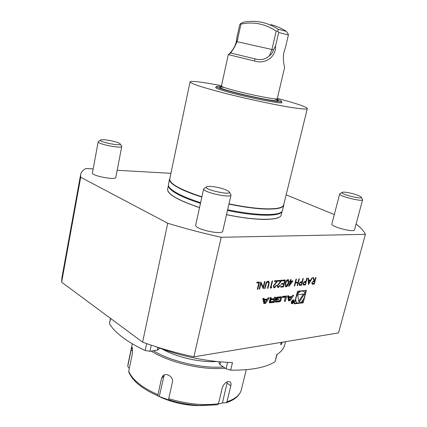 <?xml version="1.0" encoding="UTF-8"?>
<svg xmlns="http://www.w3.org/2000/svg" width="427" height="427" viewBox="0 0 427 427"><rect width="100%" height="100%" fill="white"/><g stroke="black" fill="none" stroke-linecap="round" stroke-linejoin="round"><path stroke-width="0.64" d="M308.507 284.649L308.027 278.116L308.486 278.078L308.62 280.181L310.733 280.005L311.998 277.796L312.452 277.758L308.443 284.617M303.303 278.5L301.558 285.273L299.412 285.295L299.081 283.715L300.48 281.911L302.065 281.665L302.871 278.532L303.303 278.5M292.938 280.891L288.78 286.597L289.986 281.825L289.421 281.873L289.597 281.163L290.168 281.121L290.573 279.525L291.011 279.488L290.611 281.083L292.938 280.891M285.289 279.952L283.539 286.896L280.704 287.152L280.886 286.437L283.266 286.223L283.806 284.088L281.42 284.297L281.601 283.581L283.987 283.379L284.66 280.699L282.274 280.897L282.455 280.181L285.289 279.952M274.641 287.168L276.232 285.444L276.691 285.407L274.438 287.889L273.83 287.782L273.408 285.941L276.824 281.34L274.438 281.537L274.614 280.811L278.1 280.528L273.883 285.844L274.209 287.083L274.641 287.168M269.005 284.019L267.948 288.3L267.478 288.342L268.738 283.149L268.364 282.007L267.862 281.895L266.432 283.186L265.06 288.556L264.585 288.599L265.642 284.302C265.968 282.589 266.763 281.542 268.017 281.163L268.738 281.302L269.282 282.53L267.948 288.3M259.525 282.028L257.775 289.212L257.294 289.255L258.863 282.807L256.798 282.973L256.974 282.231L259.525 282.028M288.727 295.788L287.584 295.906L288.54 300.859L290.114 300.688L293.685 295.276L292.559 295.393L291.833 296.493L288.919 296.797L288.727 295.788M293.285 299.791C291.406 300.843 290.883 302.156 291.71 303.73C293.851 303.298 294.555 302.022 293.813 299.898L293.285 299.791M285.401 297.155L284.35 301.323L285.439 301.2L286.757 295.991L282.642 296.413L282.375 297.47L285.401 297.155L284.654 296.749L282.503 296.973M275.602 302.108L280.059 301.622L280.891 300.56L281.623 297.667L281.414 296.77L276.835 297.187L275.991 298.254L275.564 299.973L278.409 299.669L278.601 298.916L276.867 299.097L276.974 298.67L277.619 297.966L280.075 297.71L280.384 298.313L279.925 300.144L279.285 300.848L276.829 301.115L276.488 300.704L275.351 300.827L275.383 301.985M269.49 302.775L274.23 302.433L275.554 297.144L274.433 297.256L274.065 298.719L271.428 298.996L271.102 298.388L271.305 297.582L270.168 297.694L270.184 299.407L271.028 299.541L269.357 300.976L269.261 302.652M263.891 303.565L265.573 303.383L269.304 297.784L268.097 297.907L267.339 299.049L264.228 299.37L264.003 298.329L262.781 298.457L263.891 303.565M365.416 234.338L221.223 237.289L193.89 356.817L338.488 332.927L365.416 234.338C363.953 231.108 360.842 227.676 356.07 224.052M297.523 291.225L294.283 303.859L303.17 302.839L306.41 290.36L297.523 291.225M264.51 281.628L264.986 281.585L263.235 288.721L261.004 283.405L259.627 289.047L259.146 289.09L260.897 281.916L263.133 287.232L264.51 281.628M271.785 287.248L271.305 287.995L270.35 288.081L272.1 281.014L272.565 280.977L270.99 287.318L271.785 287.248M278.564 286.816L280.144 285.103L280.598 285.065L278.361 287.536L277.763 287.43L277.347 285.594L280.736 281.019L278.377 281.212L278.553 280.491L282.001 280.213L277.817 285.498L278.137 286.736L278.564 286.816M287.947 279.562L288.46 279.664L288.684 283.058C288.332 285.001 287.472 286.261 286.106 286.837L285.572 286.731L285.311 283.347C285.684 281.382 286.565 280.123 287.947 279.562M299.375 278.815L297.63 285.631L297.197 285.668L297.913 282.871L295.436 283.085L294.715 285.893L294.283 285.93L296.028 279.082L296.466 279.05L295.612 282.386L298.094 282.172L298.943 278.847L299.375 278.815M307.184 278.185L305.438 284.926L303.319 284.942L302.999 283.373L304.387 281.58L305.956 281.334L306.762 278.217L307.184 278.185M316.001 277.475L314.261 284.131L312.164 284.158L311.833 282.61L313.941 280.656L313.05 277.71L313.562 277.673L314.453 280.614L314.79 280.587L315.59 277.507L316.001 277.475M170.939 173.319L117.179 170.282M93.161 168.927L85.832 168.51C82.843 170.165 81.109 172.188 80.634 174.579L80.692 177.258L167.72 223.23L142.602 342.166C158.828 348.032 175.924 352.921 193.89 356.817M80.634 174.579L61.856 277.977L61.621 282.178L80.692 177.258M61.621 282.178L142.602 342.166M167.72 223.23C184.747 228.482 202.579 233.169 221.223 237.289M334.298 214.562L286.143 194.84M339.716 193.874L331.848 223.929C330.45 226.604 354.33 232.875 354.506 229.859L362.624 199.708C362.608 202.168 338.456 196.004 339.716 193.874L342.176 192.358M98.199 141.716L92.429 172.898C91.261 175.785 115.914 180.498 115.808 177.386L121.77 146.408C121.994 148.948 97.132 144.016 98.199 141.716L100.596 140.024M203.663 188.846L195.705 225.04C194.018 229.064 222.574 235.458 222.761 231.098L231.023 194.99C231.023 198.555 202.147 192.07 203.663 188.846L206.604 186.823M281.329 214.445C281.212 217.669 275.687 219.329 264.761 219.425C254.268 219.355 241.522 217.781 226.513 214.696M199.537 207.618C176.917 199.932 166.322 193.607 167.736 188.638M155.161 346.457C180.584 356.267 206.353 361.642 232.475 362.587L230.644 370.161L226.027 368.757L219.958 364.567L218.96 363.041L219.259 361.781M277.112 354.394L275.004 361.738C265.882 367.567 251.092 370.374 230.644 370.161M275.004 361.738L276.835 354.57C281.131 351.816 283.741 348.635 284.654 345.021L285.514 341.68M151.265 345.181L149.962 351.277L145.191 350.524C126.846 341.819 114.954 332.889 109.515 323.73L110.385 318.296M281.201 342.395C280.672 343.927 280.619 344.712 281.046 344.749C280.598 344.717 280.64 343.932 281.174 342.395M159.18 348.005L158.913 349.222L157.312 350.172L157.889 347.519M149.962 351.277L157.312 350.172M281.046 344.749L282.396 342.198M114.26 141.481C117.526 142.362 119.485 143.162 120.142 143.872C122.661 146.781 97.297 141.737 100.66 139.981C103.03 139.362 107.561 139.864 114.26 141.481M120.184 143.931L121.77 146.408M220.839 188.174C225.36 189.433 228.13 190.639 229.16 191.798C232.491 196.084 201.875 189.204 206.711 186.754C209.209 185.969 213.922 186.444 220.839 188.174M229.23 191.904L231.023 194.99M351.96 193.484C357.025 194.824 360.105 196.046 361.183 197.141C363.388 200.071 338.819 193.81 342.235 192.321C343.687 191.883 346.927 192.267 351.96 193.484M361.221 197.199L362.624 199.708M168.387 185.526L167.63 189.14C167.336 194.104 177.979 200.236 199.553 207.533M226.534 214.61C256.211 220.93 280.619 220.631 281.206 214.941L282.087 211.36M281.953 211.6L281.9 211.696C279.738 216.66 255.864 216.473 227.49 210.426M200.471 203.359C192.796 200.898 186.311 198.411 181.016 195.897C172.882 191.947 168.681 188.622 168.409 185.91L168.403 185.804M228.995 203.855C244.02 206.967 256.776 208.627 267.254 208.846C277.459 208.92 282.925 207.618 283.661 204.944L307.339 108.527C306.458 106.809 296.45 103.425 277.32 98.37M221.506 85.688L210.378 83.66C197.6 81.493 190.826 80.9 190.047 81.877L169.738 179.062C169.508 183.727 180.231 189.647 201.912 196.815M228.936 204.101C244.025 207.223 256.83 208.888 267.35 209.102C277.582 209.171 283.069 207.869 283.806 205.179L283.832 204.25M169.882 178.363L169.503 179.212C169.012 181.902 173.245 185.382 182.196 189.647C187.544 192.134 194.098 194.605 201.859 197.06M169.503 179.212L168.366 185.169C168.633 187.875 172.85 191.205 181.016 195.16C186.348 197.69 192.881 200.188 200.626 202.665M227.65 209.721C256.141 215.795 280.107 216.009 282.263 211.045L283.806 205.179M190.047 81.877C190.661 83.612 202.628 87.503 225.947 93.54C248.199 99.187 275.639 104.999 291.662 107.497C301.82 109.061 307.045 109.403 307.339 108.527M269.458 55.761C271.513 54.309 272.864 52.34 273.51 49.842L275.554 46.004C276.173 57.56 264.5 64.477 254.385 60.976L255.01 58.883C260.529 60.485 265.343 59.444 269.458 55.761L271.967 49.495L276.221 31.091C265.007 23.779 253.254 21.451 240.956 24.104L240.305 23.859L239.691 24.707L236.862 37.565L236.457 41.552L234.279 47.568L237.081 41.691L240.956 24.104M275.554 46.004L278.687 32.479L288.401 34.966L288.134 33.93L286.336 31.352C281.35 28.113 276.136 25.876 270.707 24.643M240.305 23.859L242.931 22.343C249.453 20.987 255.96 21.024 262.445 22.466C267.878 23.693 273.088 25.94 278.078 29.201L286.336 31.352M278.687 32.479L277.902 31.299L278.078 29.201M277.902 31.299L276.221 31.091M234.279 47.568L230.729 53.017L255.01 58.883L230.729 53.017L228.301 54.581C227.895 55.211 236.59 48.15 236.862 37.565M288.401 34.966L285.273 48.304C281.292 57.48 284.756 67.546 284.66 67.274L277.235 98.744C278.383 100.452 244.377 93.577 228.707 88.88C223.833 87.439 221.405 86.5 221.421 86.067L220.626 87.103M254.385 60.976L228.306 54.592M277.219 99.384C279.882 100.286 281.318 100.927 281.521 101.322C284.243 103.713 243.486 95.589 224.789 89.916C218.821 88.127 216.041 87.001 216.446 86.537C216.799 86.27 218.368 86.307 221.159 86.649M281.532 101.364L281.847 102.437C284.644 104.919 243.144 96.673 224.127 90.866C218.064 89.04 215.24 87.882 215.667 87.396L216.414 86.569M202.179 405.586L196.228 405.597C184.309 405.068 172.866 402.464 161.892 397.799L156.528 395.215M218.368 404.017L222.419 402.939L227.372 381.722M164.187 374.97L159.25 396.491L169.957 400.435L168.766 399.816L168.74 398.658C186.818 404.107 203.396 405.794 218.469 403.712L217.471 404.753L201.432 405.565C190.607 405.132 179.719 403.221 168.766 399.816M157.99 395.85L157.211 395.514C141.849 388.618 132.375 380.777 128.789 371.997L128.735 371.164C132.173 379.726 141.913 387.567 157.947 394.687L157.99 395.85L159.25 396.491M127.79 366.265L128.052 364.044L127.79 366.265L128.436 367.562L129.354 368.218M222.419 402.939L226.193 402.752L226.94 401.775C235.213 398.989 240.011 394.991 241.33 389.782C239.712 395.642 234.669 399.971 226.193 402.752M127.822 366.003L131.057 350.428L132.087 347.167C132.68 348.026 132.658 350.77 132.028 355.397L128.735 371.164M218.469 403.712L222.344 387.572C224.415 382.838 226.999 380.932 230.1 381.855C231.007 382.619 231.247 383.926 230.82 385.789L226.94 401.775M157.947 394.687L161.555 378.285L162.884 375.835C166.226 372.2 173.816 377.036 172.417 382.208L168.74 398.658M225.205 368.191C203.236 370.503 169.61 362.726 151.179 351.095M153.33 350.77C171.259 361.536 202.307 368.709 223.412 366.953M216.628 361.52C200.188 362.619 176.885 357.324 162.538 349.227M300.245 302.69L302.428 302.439L303.031 300.112M304.798 293.29L305.535 290.445M302.428 302.439L303.17 302.839M294.411 303.357L297.518 302.999M299.813 291L296.898 293.659M295.153 300.459L296.605 302.524M303.319 291.203L302.423 290.75M301.942 290.979C297.512 291.102 293.536 301.104 297.213 302.855C301.403 305.647 307.947 293.477 303.453 291.273L301.942 290.979M304.43 293.989L297.699 294.678L298.959 302.562L304.43 293.989M298.756 301.313L303.362 294.096M264.937 302.652L264.404 300.181L266.752 299.93L264.937 302.652L264.19 302.231L263.656 299.759L264.404 300.181M263.656 299.759L266.005 299.514L266.752 299.93M264.228 299.37L263.48 298.953L263.358 298.398M263.785 303.074L264.825 302.962L268.204 297.897M264.825 302.962L265.573 303.383M270.291 299.14L271.006 299.535M269.96 299.103L270.259 299.119M270.675 298.58L270.43 297.667M269.133 302.417L273.483 302.017L274.678 297.235M273.483 302.017L274.23 302.433M271.177 299.989L270.526 300.704L270.547 301.74L273.376 301.489L273.819 299.711L270.713 299.733M269.821 300.154L270.526 300.704M269.987 301.355L269.779 300.288M270.985 299.514L273.072 299.295L273.819 299.711M279.616 297.459L280.075 297.71M276.867 299.097L276.12 298.686L276.872 297.555L279.327 297.299M275.687 299.466L277.726 299.007M277.662 299.258L278.409 299.669M275.255 301.75L279.311 301.206L280.144 300.149L280.881 296.664M284.478 300.816L285.887 296.082M284.692 300.795L285.439 301.2M293.184 300.181C291.668 301.03 291.241 302.092 291.913 303.367C293.648 303.015 294.214 301.985 293.616 300.261L293.184 300.181M291.417 303.437L291.854 303.335M293.52 300.213L293.365 299.786M291.988 302.529L292.068 303.127L292.991 303.079L293.621 300.608L292.922 301.745L292.335 300.752L292.58 301.798L291.988 302.529M292.564 302.844L292.991 303.079M292.879 302.812L292.292 302.844L292.607 302.065L293.082 302.006L292.879 302.812M292.49 301.686L293.082 302.006M288.919 296.797L288.172 296.391L288.07 295.858M288.444 300.384L289.367 300.282L292.596 295.388M289.367 300.282L290.114 300.688M289.527 299.978L289.068 297.582L291.267 297.347L289.527 299.978L288.785 299.573L288.321 297.176L289.068 297.582M288.321 297.176L290.52 296.946L291.267 297.347M259.354 282.044L257.775 289.212M257.625 289.127L257.316 289.159M256.819 282.877L258.863 282.807M264.809 281.601L263.091 288.615M259.627 289.047L261.004 283.405M259.477 288.962L259.173 288.988M260.897 281.927L263.133 287.232M267.798 288.214L267.505 288.241M268.257 281.953L267.862 281.895M267.713 281.809L266.432 283.186M266.283 283.106L265.06 288.556M264.905 288.476L264.612 288.503M268.626 281.249L269.282 282.53M269.127 282.45L268.85 283.939M271.572 287.264L271.305 287.995M271.156 287.915L270.371 287.985M272.389 280.993L270.99 287.318M276.509 285.423L274.438 287.889M274.289 287.809L273.776 287.745M274.46 281.441L276.824 281.34M277.86 280.55L275.388 283.603M275.239 283.523L273.883 285.844M273.728 285.759L274.15 287.051M280.416 285.081L278.361 287.536M278.212 287.456L277.71 287.398M278.399 281.121L280.736 281.019M281.761 280.235L279.311 283.272M279.162 283.192L277.817 285.498M277.667 285.417L278.084 286.704M285.113 279.963L283.539 286.896M283.389 286.816L280.731 287.056M281.446 284.201L283.806 284.088M282.3 280.801L284.66 280.699M288.358 279.616L288.684 283.058M288.535 282.978C288.182 284.921 287.323 286.181 285.957 286.757L286.106 286.837M285.957 286.757L285.524 286.704M288.001 280.304L287.601 280.197L286.234 281.473L285.604 283.234L285.871 286.026M286.271 286.133L288.241 283.101L288.097 280.347L286.384 281.553L285.754 283.314L285.93 286.063L286.271 286.133M292.719 280.907L288.844 286.33M289.442 281.783L289.986 281.825M290.84 279.504L290.611 281.083M291.892 281.665L290.28 281.713L289.671 284.777L291.892 281.665L290.429 281.788L289.671 284.777M299.199 278.831L297.63 285.631M295.436 283.085L297.913 282.871M295.281 283.01L294.715 285.893M296.29 279.066L295.612 282.386M303.127 278.511L301.558 285.273M301.403 285.199L299.562 285.353M299.364 283.597L299.727 284.633L301.307 284.617L301.889 282.359L300.907 282.343L299.364 283.597L299.669 284.596M300.907 282.343L299.514 283.677M301.889 282.359L301.056 282.418M307.008 278.201L305.438 284.926M305.289 284.846L303.464 285.006M303.277 283.256L303.634 284.286L305.198 284.275L305.775 282.028L304.803 282.007L303.277 283.256L303.581 284.249M304.803 282.007L303.426 283.336M305.775 282.028L304.953 282.082M308.342 278.089L308.62 280.181M312.249 277.774L308.433 284.441M310.328 280.71L308.513 280.774L308.822 283.347L310.328 280.71L308.662 280.854L308.822 283.347M315.831 277.486L314.261 284.131M314.112 284.056L312.324 284.217M313.439 277.678L314.453 280.614M312.094 282.498L312.457 283.501L314.032 283.485L314.608 281.27L313.615 281.254L312.094 282.498L312.404 283.464M314.608 281.27L313.77 281.334L312.249 282.573M145.191 350.524L146.658 343.607M110.572 318.435L109.515 323.73M220.588 361.904L219.958 364.567M226.027 368.757L227.554 362.395M273.51 49.842L236.457 41.552M274.438 98.829C281.382 101.3 278.858 101.53 266.87 99.523C255.17 97.447 236.98 93.225 227.159 90.31C218.25 87.578 217.167 86.59 223.908 87.348M161.892 397.799L150.587 392.338M132.519 350.599L131.057 350.428M227.185 383.206L230.82 385.789M163.701 376.278L161.555 378.285M270.355 297.971L271.102 298.388M269.891 302.407L270.638 302.828M269.661 300.752L270.408 301.168M276.872 297.555L277.619 297.966M276.226 298.259L276.974 298.67M280.875 297.256L281.623 297.667M280.144 300.149L280.891 300.56M279.311 301.206L280.059 301.622M278.105 301.51L278.852 301.926M275.986 301.745L276.733 302.156M291.961 302.946L292.34 303.154M281.9 211.696L282.263 211.045M168.409 185.91L168.366 185.169M228.301 54.581L221.421 86.067M277.502 100.025L277.235 98.744M196.228 405.597L217.589 404.737M241.33 389.782L246.278 369.702M128.052 364.044L132.263 343.799M296.471 302.449L297.213 302.855M270.28 299.124L271.028 299.541M270.494 298.542L271.241 298.959M269.8 301.318L270.547 301.74M276.055 300.752L276.648 301.078M279.504 297.336L280.251 297.747M291.257 303.01L291.913 303.367M292.927 299.887L293.579 300.245M292.447 301.553L292.767 301.729M291.961 302.663L292.292 302.844"/></g></svg>
